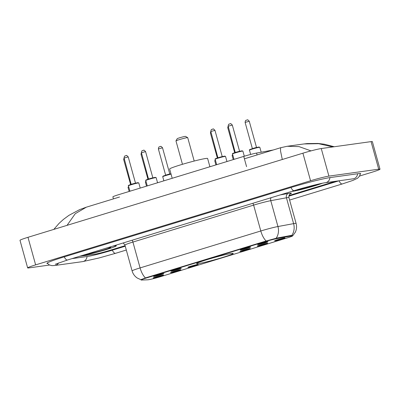 <?xml version="1.0" encoding="UTF-8"?>
<svg xmlns="http://www.w3.org/2000/svg" width="400" height="400" viewBox="0 0 400 400"><rect width="100%" height="100%" fill="white"/><g stroke="black" fill="none" stroke-linecap="round" stroke-linejoin="round"><path stroke-width="0.6" d="M231.505 253.455A18.99 1.125 164.5 0 0 210.815 258.525A18.99 1.125 164.5 0 0 196.61 263.605A18.99 1.125 164.5 0 0 198.315 263.61A18.99 1.125 164.5 0 0 219.01 258.535A18.99 1.125 164.5 0 0 233.21 253.455A18.99 1.125 164.5 0 0 231.505 253.455M240.79 249.92A5.375 0.32 -15.5 0 1 240.31 249.905A5.375 0.32 -15.5 0 1 244.415 248.455A5.375 0.32 -15.5 0 1 250.185 247.045A5.375 0.32 -15.5 0 1 250.66 247.035A5.375 0.32 -15.5 0 1 246.735 248.46A5.375 0.32 -15.5 0 1 240.79 249.92M171.4 271.15A5.375 0.32 -15.5 0 1 170.92 271.14A5.375 0.32 -15.5 0 1 175.03 269.685A5.375 0.32 -15.5 0 1 180.795 268.275A5.375 0.32 -15.5 0 1 181.27 268.265A5.375 0.32 -15.5 0 1 177.35 269.69A5.375 0.32 -15.5 0 1 171.4 271.15M154.055 276.46A5.375 0.32 -15.5 0 1 153.57 276.445A5.375 0.32 -15.5 0 1 157.68 274.995A5.375 0.32 -15.5 0 1 163.45 273.585A5.375 0.32 -15.5 0 1 163.925 273.575A5.375 0.32 -15.5 0 1 160 274.995A5.375 0.32 -15.5 0 1 154.055 276.46M258.135 244.61A5.375 0.32 -15.5 0 1 257.655 244.6A5.375 0.32 -15.5 0 1 261.765 243.145A5.375 0.32 -15.5 0 1 267.53 241.735A5.375 0.32 -15.5 0 1 268.005 241.73A5.375 0.32 -15.5 0 1 264.085 243.15A5.375 0.32 -15.5 0 1 258.135 244.61M257.735 246.115A5.375 0.32 -15.5 0 1 257.255 246.105A5.375 0.32 -15.5 0 1 261.36 244.65A5.375 0.32 -15.5 0 1 267.13 243.24A5.375 0.32 -15.5 0 1 267.605 243.23A5.375 0.32 -15.5 0 1 263.68 244.655A5.375 0.32 -15.5 0 1 257.735 246.115M240.39 251.425A5.375 0.32 -15.5 0 1 239.905 251.41A5.375 0.32 -15.5 0 1 244.015 249.96A5.375 0.32 -15.5 0 1 249.78 248.55A5.375 0.32 -15.5 0 1 250.26 248.54A5.375 0.32 -15.5 0 1 246.335 249.96A5.375 0.32 -15.5 0 1 240.39 251.425M188.345 267.345A5.375 0.32 -15.5 0 1 187.865 267.335A5.375 0.32 -15.5 0 1 191.975 265.88A5.375 0.32 -15.5 0 1 197.74 264.475A5.375 0.32 -15.5 0 1 198.215 264.465A5.375 0.32 -15.5 0 1 194.295 265.885A5.375 0.32 -15.5 0 1 188.345 267.345M171 272.655A5.375 0.32 -15.5 0 1 170.515 272.64A5.375 0.32 -15.5 0 1 174.625 271.19A5.375 0.32 -15.5 0 1 180.395 269.78A5.375 0.32 -15.5 0 1 180.87 269.77A5.375 0.32 -15.5 0 1 176.945 271.195A5.375 0.32 -15.5 0 1 171 272.655M153.65 277.96A5.375 0.32 -15.5 0 1 153.17 277.95A5.375 0.32 -15.5 0 1 157.28 276.495A5.375 0.32 -15.5 0 1 163.045 275.09A5.375 0.32 -15.5 0 1 163.52 275.08A5.375 0.32 -15.5 0 1 159.6 276.5A5.375 0.32 -15.5 0 1 153.65 277.96M275.085 240.81A5.375 0.32 -15.5 0 1 274.6 240.795A5.375 0.32 -15.5 0 1 278.71 239.345A5.375 0.32 -15.5 0 1 284.475 237.935A5.375 0.32 -15.5 0 1 284.955 237.925A5.375 0.32 -15.5 0 1 281.03 239.345A5.375 0.32 -15.5 0 1 275.085 240.81M113.435 198.885L112.88 196.87A10.75 0.64 -15.5 0 1 118.87 194.605L243.73 156.4A10.75 0.64 -15.5 0 1 256.59 153.065L272.655 150.095A10.75 0.64 -15.5 0 1 273.19 150.005M290.905 236.015A9.675 0.575 -15.5 0 1 291.715 235.88A9.675 0.575 -15.5 0 1 292.585 235.885A9.675 0.575 -15.5 0 1 287.19 237.925L160.69 276.63A9.675 0.575 -15.5 0 1 147.75 279.82L141.42 280.05A9.675 0.575 -15.5 0 1 141.105 279.995A9.675 0.575 -15.5 0 1 146.495 277.955L265.27 241.615A9.675 0.575 -15.5 0 1 276.845 238.615L290.905 236.015L290.76 235.5M79.52 256.32L94.915 254.18A10.75 0.64 164.5 0 0 108.675 250.7L125.1 245.675M288.985 195.53L335.38 181.335A10.75 0.64 164.5 0 0 335.495 181.3M72.005 258.62L87.4 256.48A19.35 1.15 164.5 0 0 112.17 250.215L125.25 246.215M288.84 196.16L338.875 180.85A19.35 1.15 164.5 0 0 338.99 180.815M359.625 176.01L372.015 172.22A14.335 0.85 164.5 0 0 380 169.195A14.335 0.85 164.5 0 0 378.715 169.195L328.91 176.115A14.335 0.85 164.5 0 0 310.56 180.76L35.635 264.88A14.335 0.85 164.5 0 0 27.645 267.9A14.335 0.85 164.5 0 0 28.935 267.9L49.505 265.04M380 169.195L372.355 141.62A14.335 0.85 164.5 0 0 371.065 141.62L321.26 148.545A14.335 0.85 164.5 0 0 302.91 153.185L27.985 237.305A14.335 0.85 164.5 0 0 20 240.325L27.645 267.9M360.255 174.19A30.815 1.83 164.5 0 0 360.705 173.705A30.815 1.83 164.5 0 0 357.94 173.705L330.27 177.55A30.815 1.83 164.5 0 0 290.815 187.53L64.115 256.895A30.815 1.83 164.5 0 0 46.94 263.39A30.815 1.83 164.5 0 0 47.575 263.57M119.54 197.015L86.37 207.165L75.255 213.69L67.045 225.35M282.305 159.49L280.51 150.885L280.63 147.73L244.4 158.815M332.795 146.94L318.62 143.68L303.935 143.95L287.17 146.28L299.075 146.62L311 150.88M291.725 191.395A17.38 1.03 164.5 0 0 292.91 191.29A17.38 1.03 164.5 0 0 307.225 187.95A17.38 1.03 164.5 0 0 322.465 183.22M83.18 255.2A17.38 1.03 164.5 0 0 84.365 255.1A17.38 1.03 164.5 0 0 103.305 250.455A17.38 1.03 164.5 0 0 116.3 245.805A17.38 1.03 164.5 0 0 114.74 245.805A17.38 1.03 164.5 0 0 112.805 246.135M140.905 279.64L146.245 277.665L265.33 241.23L276.865 238.07L290.92 235.47L292.285 235.505L292.625 235.92L295.32 232.23C296.64 229.395 296.9 226.465 296.1 223.44L288.93 197.59A14.335 0.85 164.5 0 0 287.645 197.59A14.335 0.85 164.5 0 0 286.445 197.785L270.775 200.685A14.335 0.85 164.5 0 0 253.63 205.125L132.92 242.06A14.335 0.85 164.5 0 0 124.935 245.08L123.24 242.945M79.675 256.275L95.215 254.115A10.75 0.64 164.5 0 0 108.98 250.63L125.105 245.695M288.98 195.555L335.37 181.365A10.75 0.64 164.5 0 0 335.64 181.28M291.885 191.345A17.2 1.02 164.5 0 0 293.065 191.245A17.2 1.02 164.5 0 0 307.265 187.93A17.2 1.02 164.5 0 0 322.35 183.245M296.91 189.815A11.685 0.695 164.5 0 0 297.885 189.77A11.685 0.695 164.5 0 0 308.115 187.355A11.685 0.695 164.5 0 0 318.32 184.12M83.34 255.15A17.2 1.02 164.5 0 0 84.52 255.05A17.2 1.02 164.5 0 0 103.265 250.455A17.2 1.02 164.5 0 0 116.125 245.855A17.2 1.02 164.5 0 0 114.585 245.855A17.2 1.02 164.5 0 0 112.645 246.185M88.35 253.62A11.685 0.695 164.5 0 0 89.345 253.575A11.685 0.695 164.5 0 0 102.4 250.36A11.685 0.695 164.5 0 0 110.78 247.295A11.685 0.695 164.5 0 0 109.76 247.33A11.685 0.695 164.5 0 0 107.635 247.72M194.2 161.045L187.71 137.645A6.09 0.36 164.5 0 0 187.69 137.625L185.49 136.385A4.3 0.255 164.5 0 0 185.12 136.4A4.3 0.255 164.5 0 0 180.555 137.51A4.3 0.255 164.5 0 0 177.22 138.68L175.975 140.875A6.09 0.36 164.5 0 0 175.97 140.9L182.46 164.3M187.69 137.625A6.09 0.36 164.5 0 0 187.16 137.645A6.09 0.36 164.5 0 0 180.695 139.22A6.09 0.36 164.5 0 0 175.975 140.875M209.91 166.745L207.615 158.475A19.71 1.17 164.5 0 0 205.845 158.475A19.71 1.17 164.5 0 0 184.37 163.735A19.71 1.17 164.5 0 0 169.635 169.01L172.205 178.285M265.27 241.615L265.175 241.275M276.845 238.615L276.7 238.1M146.495 277.955L146.4 277.615M257.105 154.925L256.59 153.065M246.575 166.665L243.73 156.4M126.305 250.03L115.605 253.305A5.735 2.33 -107 0 1 112.33 250.165M115.605 253.305L98.84 258.025L82.605 261.625A5.735 5.23 -97.9 0 0 83.345 261.46A5.735 5.23 -97.9 0 0 87.035 256.53M82.605 261.625L54.935 265.47A5.735 5.23 -97.9 0 0 55.675 265.305A5.735 5.23 -97.9 0 0 58.6 262.92M64.27 256.845A5.735 2.33 73 0 0 67.545 259.985L294.25 190.62C305.515 187.135 321.03 183.24 325.475 182.69L353.695 178.735M290.975 187.48A5.735 2.33 73 0 0 294.25 190.62M329.91 177.6A5.735 5.23 82.1 0 1 326.215 182.53A5.735 5.23 82.1 0 1 325.475 182.69M357.58 173.755A5.735 5.23 82.1 0 1 353.885 178.685A5.735 5.23 82.1 0 1 353.145 178.845M360.335 173.54L359.525 176.18L357.535 178.26L352.94 180.4L342.31 183.94A5.735 2.33 -107 0 1 339.035 180.805M27.985 237.305L35.635 264.88M302.91 153.185L310.56 180.76M321.26 148.545L328.91 176.115M371.065 141.62L378.715 169.195M145.46 277.935A12.54 5.09 -107 0 1 140.09 267.91L260.8 230.98A14.335 0.85 -15.5 0 1 277.945 226.535L293.61 223.64A14.335 0.85 -15.5 0 1 294.815 223.44A14.335 0.85 -15.5 0 1 296.1 223.44M291.75 235.42A12.54 10.38 79.5 0 0 293.61 223.64L286.445 197.785A3.585 2.965 -100.5 0 1 288.32 193.43A17.915 1.065 -15.5 0 1 290 194.04M252.87 203.28A3.585 1.455 73 0 1 253.63 205.125L260.8 230.98A12.54 5.09 73 0 0 266.17 241.005M140.85 279.675L137.285 278.05C134.7 276.305 132.97 273.93 132.105 270.93A14.335 0.85 -15.5 0 1 140.09 267.91L132.92 242.06A3.585 1.455 73 0 0 132.165 240.215M271.06 197.715A3.585 2.965 -100.5 0 0 270.775 200.685L277.945 226.535A12.54 10.38 79.5 0 1 276.12 238.265M280.075 194.955L288.32 193.43M259.335 147.285A5.375 0.32 164.5 0 0 253.48 148.72A5.375 0.32 164.5 0 0 249.46 150.155C249.025 149.995 249.5 149.67 250.88 149.185L258.975 147.025L259.82 147.285A5.375 0.32 164.5 0 0 259.335 147.285M250.16 149.715A5.015 0.3 -15.5 0 1 252.505 148.66A5.015 0.3 -15.5 0 1 258.93 147.035M245.11 122.41C245.485 119.4 246.24 120.665 246.42 120.17L247.25 119.965C247.435 119.51 248.105 119.94 249.255 121.26L245.11 122.41L252.375 148.605L256.325 147.455L256.805 147.705M246.395 120.21L247.02 120.015M232.83 155.095A5.375 0.32 164.5 0 0 232.115 155.465L232.745 154.79A5.015 0.3 -15.5 0 0 232.81 155.025M228.5 127.41L227.765 127.715L228.135 126.07M215.48 160.4A5.375 0.32 164.5 0 0 214.765 160.77L215.4 160.095A5.015 0.3 -15.5 0 0 215.465 160.335M211.15 132.72L210.42 133.025L210.785 131.375M171.055 174.125A5.375 0.32 164.5 0 0 165.57 175.61A5.375 0.32 164.5 0 0 162.725 176.695L162.875 176.275L164.145 175.725L170.965 173.805A5.015 0.3 -15.5 0 0 164.895 175.475A5.015 0.3 -15.5 0 0 163.425 176.255M158.375 148.95C158.75 145.935 159.505 147.205 159.685 146.71L160.515 146.505C160.7 146.05 161.37 146.48 162.52 147.8L158.375 148.95L165.64 175.145L169.59 173.995L170.07 174.24M159.655 146.745L160.285 146.555M146.095 181.63A5.375 0.32 164.5 0 0 145.375 182.005L146.01 181.33A5.015 0.3 -15.5 0 0 146.075 181.565M141.765 153.95L141.03 154.255L141.395 152.61M128.745 186.94A5.375 0.32 164.5 0 0 128.03 187.31L128.66 186.635M124.415 159.26L123.68 159.565L124.05 157.915M232.515 153.96C232.08 153.8 232.555 153.475 233.935 152.99L242.03 150.83L242.875 151.085A5.375 0.32 164.5 0 0 242.39 151.085A5.375 0.32 164.5 0 0 236.535 152.52A5.375 0.32 164.5 0 0 232.515 153.96L234.015 159.37M235.43 152.41L239.575 151.26L232.31 125.065L228.165 126.215L235.315 152.765M233.215 153.52A5.015 0.3 -15.5 0 1 235.56 152.46A5.015 0.3 -15.5 0 1 241.985 150.84M229.45 124.01L230.075 123.82M215.17 159.27C214.735 159.105 215.205 158.78 216.585 158.295L224.68 156.135L225.525 156.395A5.375 0.32 164.5 0 0 225.045 156.395A5.375 0.32 164.5 0 0 219.185 157.83A5.375 0.32 164.5 0 0 215.17 159.27L216.67 164.68M218.085 157.715L222.23 156.57L214.965 130.37L210.82 131.52L217.97 158.075M215.87 158.83A5.015 0.3 -15.5 0 1 218.215 157.77A5.015 0.3 -15.5 0 1 224.635 156.145M212.1 129.32L212.725 129.125M145.78 180.5C145.345 180.335 145.815 180.015 147.2 179.525L155.295 177.365L156.14 177.625A5.375 0.32 164.5 0 0 155.655 177.625A5.375 0.32 164.5 0 0 149.8 179.06A5.375 0.32 164.5 0 0 145.78 180.5L147.28 185.91M148.695 178.95L152.84 177.8L145.575 151.605L141.43 152.75L148.58 179.305M146.48 180.06A5.015 0.3 -15.5 0 1 148.825 179A5.015 0.3 -15.5 0 1 155.245 177.375M142.71 150.55L143.34 150.36M128.43 185.805C127.995 185.645 128.47 185.32 129.85 184.835L137.945 182.675L138.79 182.935A5.375 0.32 164.5 0 0 138.31 182.935A5.375 0.32 164.5 0 0 132.45 184.37A5.375 0.32 164.5 0 0 128.43 185.805L129.935 191.215M131.35 184.255L135.49 183.105L128.225 156.91L124.085 158.06L131.23 184.615M129.13 185.365A5.015 0.3 -15.5 0 1 131.475 184.31A5.015 0.3 -15.5 0 1 137.9 182.685M125.365 155.855L125.99 155.665M141.105 279.995L141.005 279.625M292.585 235.885L292.495 235.565M342.31 183.94L289.615 200.06M47.175 263.055L49.23 264.9L52.005 265.66L54.935 265.47M55.285 264.26L67.545 259.985M86.37 207.165L79.7 209.585L68.9 215.365L63.395 219.44L59.07 223.37L53.81 229.405M287.15 146.285L280.63 147.725M303.95 143.95L307.2 143.575L318.005 143.455L324.25 144.195L334.275 146.735M132.105 270.93L124.935 245.08M290.22 193.88C290.81 193.525 288.525 194.305 288.93 197.59M249.46 150.155L250.65 154.445M259.82 147.285L261.185 152.215M249.255 121.26L256.52 147.455M252.375 148.605L252.26 148.965M227.765 127.715L234.7 152.73M232.115 155.465L233.26 159.6M210.42 133.025L217.355 158.04M214.765 160.77L215.915 164.91M162.725 176.695L163.87 180.835M162.52 147.8L169.785 173.995M165.64 175.145L165.525 175.5M141.03 154.255L147.965 179.27M145.375 182.005L146.525 186.14M123.68 159.565L130.62 184.58M128.03 187.31L129.18 191.45M232.31 125.065C231.06 123.71 230.39 123.28 230.305 123.77L229.475 123.975C229.295 124.47 228.54 123.2 228.165 126.215M242.875 151.085L244.3 156.225M239.86 151.505L239.575 151.26M214.965 130.37C213.71 129.015 213.045 128.585 212.96 129.075L212.13 129.285C211.95 129.775 211.195 128.51 210.82 131.52M225.525 156.395L226.95 161.53M222.51 156.815L222.23 156.57M145.575 151.605C144.325 150.25 143.655 149.815 143.57 150.305L142.74 150.515C142.56 151.005 141.805 149.74 141.43 152.75M156.14 177.625L157.565 182.765M153.125 178.045L152.84 177.8M128.225 156.91C126.975 155.555 126.305 155.125 126.22 155.615L125.395 155.82C125.21 156.315 124.455 155.05 124.085 158.06M138.79 182.935L140.215 188.07M135.775 183.355L135.49 183.105"/></g></svg>
